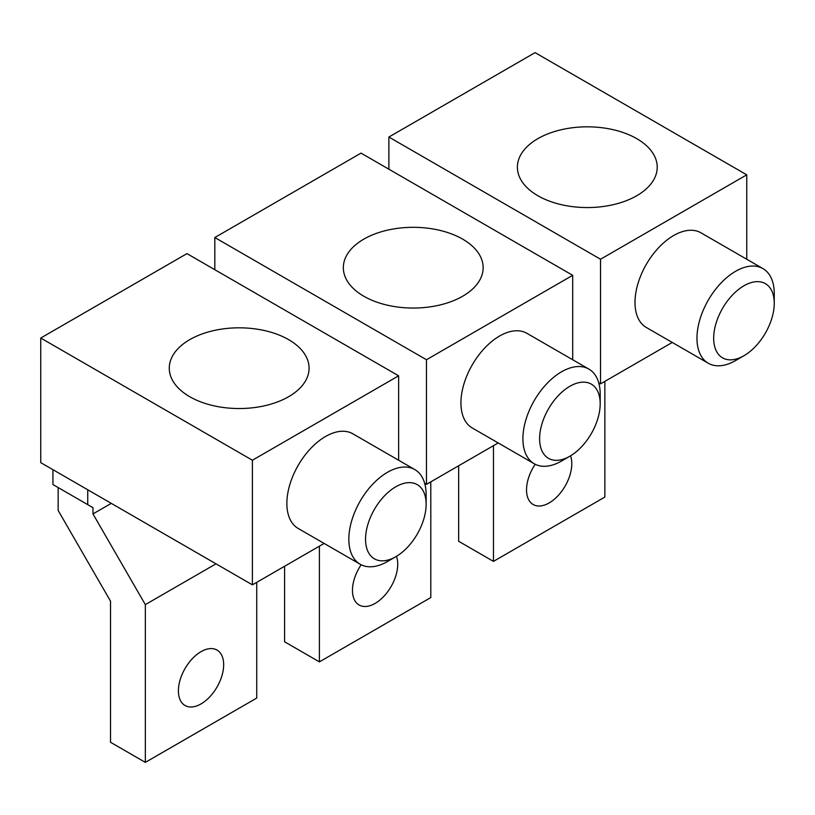 <?xml version="1.0" encoding="UTF-8"?>
<svg xmlns="http://www.w3.org/2000/svg" width="815" height="815" viewBox="0 0 815 815"><rect width="100%" height="100%" fill="white"/><g stroke="black" fill="none" stroke-linecap="round" stroke-linejoin="round"><path stroke-width="1.22" d="M498.199 442.942L426.469 484.355L426.469 359.741L572.69 275.317L572.69 359.741M569.899 456.206L561.545 461.035A54.646 31.551 -60 0 1 534.222 463.745L472.252 427.967A54.646 31.551 -60 0 1 460.933 402.946A54.646 31.551 -60 0 1 484.793 347.954A54.646 31.551 -60 0 1 526.908 333.315L588.868 369.093A54.646 31.551 -60 0 1 600.186 394.103L600.186 403.751A42.828 24.725 -60 0 1 569.899 456.206A42.828 24.725 -60 0 1 539.611 438.725A42.828 24.725 -60 0 1 569.899 386.269A42.828 24.725 -60 0 1 600.186 403.751L600.186 394.103M430.799 481.859L430.799 597.568L319.399 661.882L284.588 641.782L284.588 566.272M396.457 556.339A31.999 18.48 -60 0 1 397.73 564.235A31.999 18.48 -60 0 1 383.753 596.437A31.999 18.48 -60 0 1 359.099 605.005A31.999 18.48 -60 0 1 352.467 590.355A31.999 18.48 -60 0 1 361.147 564.764M319.399 546.172L319.399 661.882M214.814 269.694L214.814 237.532L426.469 359.741M572.69 275.317L361.025 153.118L214.814 237.532M424.666 483.305L426.469 484.355M363.806 296.222A69.907 40.363 180 0 1 343.339 267.687A69.907 40.363 180 0 1 386.493 230.39A69.907 40.363 180 0 1 462.676 239.141A69.907 40.363 180 0 1 483.152 267.687A69.907 40.363 180 0 1 439.998 304.973A69.907 40.363 180 0 1 363.806 296.222M534.222 463.745A54.646 31.551 -60 0 1 522.904 438.725A54.646 31.551 -60 0 1 546.753 383.733A54.646 31.551 -60 0 1 588.868 369.093M672.253 342.453L600.533 383.855L600.533 259.241L746.744 174.828L746.744 259.252M743.963 355.717L735.609 360.546A54.646 31.551 -60 0 1 708.286 363.245L646.315 327.477A54.646 31.551 -60 0 1 634.997 302.457A54.646 31.551 -60 0 1 658.856 247.465A54.646 31.551 -60 0 1 700.961 232.815L762.932 268.593A54.646 31.551 -60 0 1 774.25 293.614L774.25 303.262A42.828 24.725 -60 0 1 743.963 355.717A42.828 24.725 -60 0 1 713.675 338.235A42.828 24.725 -60 0 1 743.963 285.77A42.828 24.725 -60 0 1 774.25 303.262M604.862 381.359L604.862 497.069L493.462 561.382L458.651 541.282L458.651 465.773M570.52 455.85A31.999 18.48 -60 0 1 571.784 463.735A31.999 18.48 -60 0 1 557.817 495.938A31.999 18.48 -60 0 1 533.163 504.516A31.999 18.48 -60 0 1 526.531 489.866A31.999 18.48 -60 0 1 535.211 464.275M493.462 445.673L493.462 561.382M388.877 169.194L388.877 137.042L600.533 259.241M746.744 174.828L535.088 52.629L388.877 137.042M598.73 382.816L600.533 383.855M537.869 195.732A69.907 40.363 180 0 1 517.393 167.187A69.907 40.363 180 0 1 560.557 129.901A69.907 40.363 180 0 1 636.739 138.652A69.907 40.363 180 0 1 657.216 167.187A69.907 40.363 180 0 1 614.062 204.484A69.907 40.363 180 0 1 537.869 195.732M708.286 363.245A54.646 31.551 -60 0 1 696.968 338.235A54.646 31.551 -60 0 1 720.817 283.233A54.646 31.551 -60 0 1 762.932 268.593M324.136 543.432L252.405 584.844L252.405 460.231L398.627 375.817L398.627 460.241M395.835 556.706L387.482 561.525A54.646 31.551 -60 0 1 360.159 564.235L298.188 528.456A54.646 31.551 -60 0 1 286.87 503.446A54.646 31.551 -60 0 1 310.729 448.444A54.646 31.551 -60 0 1 352.844 433.804L414.804 469.583A54.646 31.551 -60 0 1 426.123 494.603L426.123 504.251A42.828 24.725 -60 0 1 395.835 556.706A42.828 24.725 -60 0 1 365.548 539.224A42.828 24.725 -60 0 1 395.835 486.759A42.828 24.725 -60 0 1 426.123 504.251M256.735 582.348L256.735 698.058L145.335 762.371L110.524 742.271L110.524 601.175L58.16 510.475L58.16 487.564L92.971 507.663L52.934 484.548L52.934 469.674M178.404 690.855A31.999 18.48 -60 0 1 192.371 658.652A31.999 18.48 -60 0 1 217.035 650.075A31.999 18.48 -60 0 1 223.667 664.724A31.999 18.48 -60 0 1 209.689 696.927A31.999 18.48 -60 0 1 185.036 705.505A31.999 18.48 -60 0 1 178.404 690.855M87.745 489.774L87.745 504.648M111.278 503.364L92.971 513.929L145.335 604.628L145.335 762.371M92.971 513.929L92.971 507.663M252.405 584.844L40.75 462.645L40.75 338.031L252.405 460.231M398.627 375.817L186.961 253.618L40.75 338.031M216.006 563.827L145.335 604.628M189.752 396.722A69.907 40.363 180 0 1 169.275 368.176A69.907 40.363 180 0 1 212.43 330.89A69.907 40.363 180 0 1 288.612 339.641A69.907 40.363 180 0 1 309.089 368.176A69.907 40.363 180 0 1 265.935 405.463A69.907 40.363 180 0 1 189.752 396.722M360.159 564.235A54.646 31.551 -60 0 1 348.84 539.224A54.646 31.551 -60 0 1 372.7 484.222A54.646 31.551 -60 0 1 414.804 469.583"/></g></svg>
